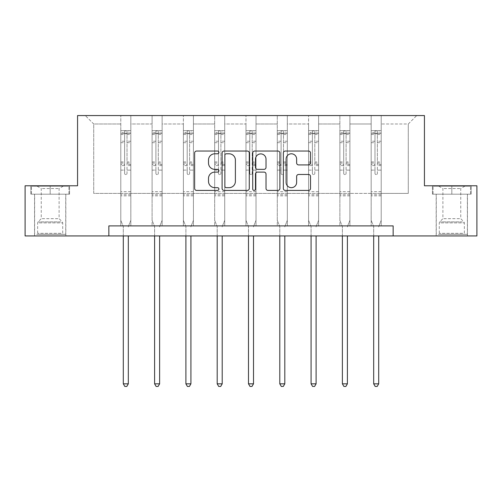 <?xml version="1.0" encoding="UTF-8"?>
<svg xmlns="http://www.w3.org/2000/svg" width="502" height="502" viewBox="0 0 502 502"><rect width="100%" height="100%" fill="white"/><g stroke="black" fill="none" stroke-linecap="round" stroke-linejoin="round"><path stroke-width="0.38" stroke-dasharray="2.51 1.88" d="M218.903 152.42A1.381 1.381 0 0 0 217.523 151.039L196.602 151.039A1.97 1.97 0 0 0 194.632 153.01L194.632 188.457A1.97 1.97 0 0 0 196.602 190.421L217.523 190.421A1.381 1.381 0 0 0 218.903 189.047A1.381 1.381 0 0 0 217.523 187.666L214.818 187.666A6.3 6.3 0 0 1 208.512 181.366L208.512 178.411A6.3 6.3 0 0 1 214.818 172.111L217.523 172.111A1.381 1.381 0 0 0 218.903 170.73A1.381 1.381 0 0 0 217.523 169.35L214.818 169.35A6.3 6.3 0 0 1 208.512 163.05L208.512 160.1A6.3 6.3 0 0 1 214.818 153.794L217.523 153.794A1.381 1.381 0 0 0 218.903 152.42M451.825 194.205L432.46 194.205L451.825 194.205L451.825 185.778L432.46 185.778L471.183 185.778L451.825 185.778L451.825 194.205L433.063 194.205L470.581 194.205L451.825 194.205L451.825 186.179L433.063 186.179L470.581 186.179L451.825 186.179L451.825 194.205M451.825 235.934L436.175 235.934L451.825 235.934M50.175 194.205L69.54 194.205L50.175 194.205L50.175 185.778L69.54 185.778L30.817 185.778L50.175 185.778L50.175 194.205L31.419 194.205L68.937 194.205L50.175 194.205L50.175 186.179L31.419 186.179L68.937 186.179L50.175 186.179L50.175 194.205M50.175 235.934L65.825 235.934L50.175 235.934M476.9 185.778L476.9 235.934L25.1 235.934L25.1 185.778L77.565 185.778L77.565 115.56L424.435 115.56L424.435 185.778L476.9 185.778M381.206 193.402L381.206 123.988L408.289 123.988L416.716 115.56L381.206 115.56L416.716 115.56L408.289 123.988L381.206 123.988L381.206 115.56L381.206 225.9L371.173 225.9L381.206 225.9L371.173 225.9L381.206 225.9L381.206 115.56L349.907 115.56L381.206 115.56L381.206 193.402L408.289 193.402L408.289 123.988L408.289 193.402L381.206 193.402L381.206 225.9L381.206 193.402L349.907 193.402L371.173 193.402L371.173 123.988L371.173 193.402L381.206 193.402M339.873 115.56L349.907 115.56L349.907 225.9L339.873 225.9L349.907 225.9L339.873 225.9L349.907 225.9L349.907 115.56L318.607 115.56L339.873 115.56L339.873 225.9L339.873 115.56L339.873 193.402L318.607 193.402L339.873 193.402L339.873 123.988L318.607 123.988L318.607 193.402L318.607 115.56L318.607 225.9L308.579 225.9L318.607 225.9L308.579 225.9L318.607 225.9L318.607 115.56L287.313 115.56L318.607 115.56L318.607 123.988L339.873 123.988L339.873 115.56M277.28 115.56L287.313 115.56L287.313 225.9L277.28 225.9L287.313 225.9L277.28 225.9L287.313 225.9L287.313 115.56L256.014 115.56L277.28 115.56L277.28 225.9L277.28 115.56L277.28 193.402L256.014 193.402L277.28 193.402L277.28 123.988L256.014 123.988L256.014 193.402L256.014 115.56L256.014 225.9L245.986 225.9L256.014 225.9L245.986 225.9L256.014 225.9L256.014 115.56L224.72 115.56L256.014 115.56L256.014 123.988L277.28 123.988L277.28 115.56M214.687 115.56L224.72 115.56L224.72 225.9L214.687 225.9L224.72 225.9L214.687 225.9L224.72 225.9L224.72 115.56L193.421 115.56L214.687 115.56L214.687 225.9L214.687 115.56L214.687 193.402L193.421 193.402L214.687 193.402L214.687 123.988L193.421 123.988L193.421 193.402L193.421 115.56L193.421 225.9L183.393 225.9L193.421 225.9L183.393 225.9L193.421 225.9L193.421 115.56L162.127 115.56L193.421 115.56L193.421 123.988L214.687 123.988L214.687 115.56M152.093 115.56L162.127 115.56L162.127 225.9L152.093 225.9L162.127 225.9L152.093 225.9L162.127 225.9L162.127 115.56L130.827 115.56L152.093 115.56L152.093 225.9L152.093 115.56L152.093 193.402L130.827 193.402L152.093 193.402L152.093 123.988L130.827 123.988L130.827 193.402L130.827 115.56L130.827 225.9L120.794 225.9L130.827 225.9L120.794 225.9L130.827 225.9L130.827 115.56L85.284 115.56L130.827 115.56L130.827 123.988L152.093 123.988L152.093 115.56M108.859 235.934L108.859 225.9L108.859 235.934L108.859 225.9L393.141 225.9L108.859 225.9L393.141 225.9L393.141 235.934M371.173 123.988L349.907 123.988L349.907 193.402L349.907 115.56L349.907 123.988L371.173 123.988L371.173 115.56L371.173 225.9L371.173 123.988M308.579 123.988L308.579 193.402L287.313 193.402L308.579 193.402L308.579 123.988L287.313 123.988L287.313 193.402L287.313 115.56L287.313 123.988L308.579 123.988L308.579 115.56L308.579 225.9L308.579 123.988M245.986 123.988L245.986 193.402L224.72 193.402L245.986 193.402L245.986 123.988L224.72 123.988L224.72 193.402L224.72 115.56L224.72 123.988L245.986 123.988L245.986 115.56L245.986 225.9L245.986 123.988M183.393 123.988L183.393 193.402L162.127 193.402L183.393 193.402L183.393 123.988L162.127 123.988L162.127 193.402L162.127 115.56L162.127 123.988L183.393 123.988L183.393 115.56L183.393 225.9L183.393 123.988M120.794 123.988L120.794 193.402L93.711 193.402L93.711 123.988L120.794 123.988L93.711 123.988L85.284 115.56L93.711 123.988L93.711 193.402L120.794 193.402L120.794 115.56L120.794 225.9L120.794 123.988M339.873 193.402L349.907 193.402L349.907 225.9L349.907 193.402L339.873 193.402L339.873 225.9L339.873 193.402M308.579 193.402L318.607 193.402L318.607 225.9L318.607 193.402L308.579 193.402L308.579 225.9L308.579 193.402M277.28 193.402L287.313 193.402L287.313 225.9L287.313 193.402L277.28 193.402L277.28 225.9L277.28 193.402M245.986 193.402L256.014 193.402L256.014 225.9L256.014 193.402L245.986 193.402L245.986 225.9L245.986 193.402M214.687 193.402L224.72 193.402L224.72 225.9L224.72 193.402L214.687 193.402L214.687 225.9L214.687 193.402M183.393 193.402L193.421 193.402L193.421 225.9L193.421 193.402L183.393 193.402L183.393 225.9L183.393 193.402M152.093 193.402L162.127 193.402L162.127 225.9L162.127 193.402L152.093 193.402L152.093 225.9L152.093 193.402M120.794 193.402L130.827 193.402L130.827 225.9L130.827 193.402L120.794 193.402L120.794 225.9L120.794 193.402M371.173 193.402L371.173 225.9L371.173 193.402M249.274 188.457L249.274 153.01A1.97 1.97 0 0 0 247.31 151.039L224.068 151.039A1.97 1.97 0 0 0 222.104 153.01L222.104 188.457A1.97 1.97 0 0 0 224.068 190.421L247.31 190.421A1.97 1.97 0 0 0 249.274 188.457M226.239 153.794A1.381 1.381 0 0 0 224.858 155.174L224.858 186.286A1.381 1.381 0 0 0 226.239 187.666L229.094 187.666A6.3 6.3 0 0 0 235.394 181.366L235.394 160.1A6.3 6.3 0 0 0 229.094 153.794L226.239 153.794M254.69 151.039L277.932 151.039A1.97 1.97 0 0 1 279.896 153.01L279.896 188.457A1.97 1.97 0 0 1 277.932 190.421L267.986 190.421A1.97 1.97 0 0 1 266.016 188.457L266.016 174.081A1.97 1.97 0 0 0 264.046 172.111L257.451 172.111A1.97 1.97 0 0 0 255.48 174.081L255.48 189.047A1.381 1.381 0 0 1 254.1 190.421A1.381 1.381 0 0 1 252.726 189.047L252.726 153.01A1.97 1.97 0 0 1 254.69 151.039M266.016 159.159A5.265 5.265 0 0 0 260.745 153.894A5.265 5.265 0 0 0 255.48 159.159L255.48 167.386A1.97 1.97 0 0 0 257.451 169.35L264.046 169.35A1.97 1.97 0 0 0 266.016 167.386L266.016 159.159M298.608 164.92L308.548 164.92A1.97 1.97 0 0 0 310.518 162.955L310.518 153.01A1.97 1.97 0 0 0 308.548 151.039L285.312 151.039A1.97 1.97 0 0 0 283.348 153.01L283.348 188.457A1.97 1.97 0 0 0 285.312 190.421L308.548 190.421A1.97 1.97 0 0 0 310.518 188.457L310.518 176.44A1.97 1.97 0 0 0 308.548 174.47L298.608 174.47A1.97 1.97 0 0 0 296.638 176.44L296.638 182.402A5.265 5.265 0 0 1 291.367 187.666A5.265 5.265 0 0 1 286.102 182.402L286.102 159.065A5.265 5.265 0 0 1 291.367 153.794A5.265 5.265 0 0 1 296.638 159.065L296.638 162.955A1.97 1.97 0 0 0 298.608 164.92M69.54 194.205L69.54 185.778L69.54 194.205M30.817 194.205L30.817 185.778L30.817 194.205M432.46 194.205L432.46 185.778L432.46 194.205M471.183 194.205L471.183 185.778L471.183 194.205M124.609 173.378A1.205 1.205 0 0 0 125.814 174.583A1.205 1.205 0 0 1 124.609 173.378L124.609 170.128L124.609 173.378M130.777 130.645L128.819 130.645L128.819 133.256L130.827 133.256L130.827 130.645L120.794 130.645L120.794 220.328L120.794 170.128L124.609 170.128L124.609 164.449L120.794 164.449M120.794 130.645L120.794 170.128L124.609 170.128L124.609 133.783L127.019 133.783L127.019 161.933L130.827 161.933L130.827 220.328L130.827 170.128L127.019 170.128L127.019 173.378A1.205 1.205 0 0 1 125.814 174.583A1.205 1.205 0 0 0 127.019 173.378L127.019 161.933M130.827 133.256L130.827 161.933M130.827 130.645L130.827 170.128L127.019 170.128L127.019 130.896L124.609 130.896L124.609 164.449M128.819 130.645L120.844 130.645M128.819 133.256L122.802 133.256L122.802 130.645M120.794 133.256L130.777 133.256M120.844 133.256L122.802 133.256M128.462 226.195L130.827 220.328L128.462 226.195A2.008 2.008 0 0 0 128.317 226.948A2.008 2.008 0 0 1 128.462 226.195M123.304 235.934L123.304 226.948A2.008 2.008 0 0 0 123.159 226.195L120.794 220.328L123.159 226.195A2.008 2.008 0 0 1 123.304 226.948L123.304 383.829L128.317 383.829L128.317 235.934M130.827 195.849L120.794 195.849M123.304 383.829L124.81 386.44L126.818 386.44L128.317 383.829M124.609 133.783L124.609 130.896M127.019 133.783L127.019 130.896M155.902 173.378A1.205 1.205 0 0 0 157.107 174.583A1.205 1.205 0 0 1 155.902 173.378L155.902 170.128L155.902 173.378M162.077 130.645L160.119 130.645L160.119 133.256L162.127 133.256L162.127 130.645L152.093 130.645L152.093 220.328L152.093 170.128L155.902 170.128L155.902 164.449L152.093 164.449M152.093 130.645L152.093 170.128L155.902 170.128L155.902 133.783L158.312 133.783L158.312 161.933L162.127 161.933L162.127 220.328L162.127 170.128L158.312 170.128L158.312 173.378A1.205 1.205 0 0 1 157.107 174.583A1.205 1.205 0 0 0 158.312 173.378L158.312 161.933M162.127 133.256L162.127 161.933M162.127 130.645L162.127 170.128L158.312 170.128L158.312 130.896L155.902 130.896L155.902 164.449M160.119 130.645L152.144 130.645M160.119 133.256L154.101 133.256L154.101 130.645M152.093 133.256L162.077 133.256M152.144 133.256L154.101 133.256M159.761 226.195L162.127 220.328L159.761 226.195A2.008 2.008 0 0 0 159.617 226.948A2.008 2.008 0 0 1 159.761 226.195M154.603 235.934L154.603 226.948A2.008 2.008 0 0 0 154.459 226.195L152.093 220.328L154.459 226.195A2.008 2.008 0 0 1 154.603 226.948L154.603 383.829L159.617 383.829L159.617 235.934M162.127 195.849L152.093 195.849M154.603 383.829L156.103 386.44L158.111 386.44L159.617 383.829M155.902 133.783L155.902 130.896M158.312 133.783L158.312 130.896M187.202 173.378A1.205 1.205 0 0 0 188.407 174.583A1.205 1.205 0 0 1 187.202 173.378L187.202 170.128L187.202 173.378M193.37 130.645L191.413 130.645L191.413 133.256L193.421 133.256L193.421 130.645L183.393 130.645L183.393 220.328L183.393 170.128L187.202 170.128L187.202 164.449L183.393 164.449M183.393 130.645L183.393 170.128L187.202 170.128L187.202 133.783L189.612 133.783L189.612 161.933L193.421 161.933L193.421 220.328L193.421 170.128L189.612 170.128L189.612 173.378A1.205 1.205 0 0 1 188.407 174.583A1.205 1.205 0 0 0 189.612 173.378L189.612 161.933M193.421 133.256L193.421 161.933M193.421 130.645L193.421 170.128L189.612 170.128L189.612 130.896L187.202 130.896L187.202 164.449M191.413 130.645L183.443 130.645M191.413 133.256L185.395 133.256L185.395 130.645M183.393 133.256L193.37 133.256M183.443 133.256L185.395 133.256M191.061 226.195L193.421 220.328L191.061 226.195A2.008 2.008 0 0 0 190.917 226.948A2.008 2.008 0 0 1 191.061 226.195M185.897 235.934L185.897 226.948A2.008 2.008 0 0 0 185.753 226.195L183.393 220.328L185.753 226.195A2.008 2.008 0 0 1 185.897 226.948L185.897 383.829L190.917 383.829L190.917 235.934M193.421 195.849L183.393 195.849M185.897 383.829L187.403 386.44L189.411 386.44L190.917 383.829M187.202 133.783L187.202 130.896M189.612 133.783L189.612 130.896M38.447 234.327L63.723 234.327L38.447 234.327M61.037 233.323L37.637 233.323L61.037 233.323M38.886 186.179L63.221 186.179L38.886 186.179M42.444 188.551L59.104 188.551L42.444 188.551M57.912 218.677L41.252 218.677L57.912 218.677M36.715 234.327L65.724 234.327L36.715 234.327M36.715 194.205L65.724 194.205L36.715 194.205M68.937 194.205L68.937 186.179L68.937 194.205M31.419 194.205L31.419 186.179L31.419 194.205M440.097 234.327L465.367 234.327L440.097 234.327M462.681 233.323L439.281 233.323L462.681 233.323M440.53 186.179L464.865 186.179L440.53 186.179M444.088 188.551L460.748 188.551L444.088 188.551M459.556 218.677L442.896 218.677L459.556 218.677M438.359 234.327L467.368 234.327L438.359 234.327M438.359 194.205L467.368 194.205L438.359 194.205M470.581 194.205L470.581 186.179L470.581 194.205M433.063 194.205L433.063 186.179L433.063 194.205M218.502 173.378A1.205 1.205 0 0 0 219.7 174.583A1.205 1.205 0 0 1 218.502 173.378L218.502 170.128L218.502 173.378M224.67 130.645L222.712 130.645L222.712 133.256L224.72 133.256L224.72 130.645L214.687 130.645L214.687 220.328L214.687 170.128L218.502 170.128L218.502 164.449L214.687 164.449M214.687 130.645L214.687 170.128L218.502 170.128L218.502 133.783L220.905 133.783L220.905 161.933L224.72 161.933L224.72 220.328L224.72 170.128L220.905 170.128L220.905 173.378A1.205 1.205 0 0 1 219.7 174.583A1.205 1.205 0 0 0 220.905 173.378L220.905 161.933M224.72 133.256L224.72 161.933M224.72 130.645L224.72 170.128L220.905 170.128L220.905 130.896L218.502 130.896L218.502 164.449M222.712 130.645L214.737 130.645M222.712 133.256L216.695 133.256L216.695 130.645M214.687 133.256L224.67 133.256M214.737 133.256L216.695 133.256M222.355 226.195L224.72 220.328L222.355 226.195A2.008 2.008 0 0 0 222.21 226.948A2.008 2.008 0 0 1 222.355 226.195M217.197 235.934L217.197 226.948A2.008 2.008 0 0 0 217.052 226.195L214.687 220.328L217.052 226.195A2.008 2.008 0 0 1 217.197 226.948L217.197 383.829L222.21 383.829L222.21 235.934M224.72 195.849L214.687 195.849M217.197 383.829L218.703 386.44L220.704 386.44L222.21 383.829M218.502 133.783L218.502 130.896M220.905 133.783L220.905 130.896M249.795 173.378A1.205 1.205 0 0 0 251 174.583A1.205 1.205 0 0 1 249.795 173.378L249.795 170.128L249.795 173.378M255.964 130.645L254.012 130.645L254.012 133.256L256.014 133.256L256.014 130.645L245.986 130.645L245.986 220.328L245.986 170.128L249.795 170.128L249.795 164.449L245.986 164.449M245.986 130.645L245.986 170.128L249.795 170.128L249.795 133.783L252.205 133.783L252.205 161.933L256.014 161.933L256.014 220.328L256.014 170.128L252.205 170.128L252.205 173.378A1.205 1.205 0 0 1 251 174.583A1.205 1.205 0 0 0 252.205 173.378L252.205 161.933M256.014 133.256L256.014 161.933M256.014 130.645L256.014 170.128L252.205 170.128L252.205 130.896L249.795 130.896L249.795 164.449M254.012 130.645L246.036 130.645M254.012 133.256L247.988 133.256L247.988 130.645M245.986 133.256L255.964 133.256M246.036 133.256L247.988 133.256M253.654 226.195L256.014 220.328L253.654 226.195A2.008 2.008 0 0 0 253.51 226.948A2.008 2.008 0 0 1 253.654 226.195M248.49 235.934L248.49 226.948A2.008 2.008 0 0 0 248.346 226.195L245.986 220.328L248.346 226.195A2.008 2.008 0 0 1 248.49 226.948L248.49 383.829L253.51 383.829L253.51 235.934M256.014 195.849L245.986 195.849M248.49 383.829L249.996 386.44L252.004 386.44L253.51 383.829M249.795 133.783L249.795 130.896M252.205 133.783L252.205 130.896M281.095 173.378A1.205 1.205 0 0 0 282.3 174.583A1.205 1.205 0 0 1 281.095 173.378L281.095 170.128L281.095 173.378M287.263 130.645L285.305 130.645L285.305 133.256L287.313 133.256L287.313 130.645L277.28 130.645L277.28 220.328L277.28 170.128L281.095 170.128L281.095 164.449L277.28 164.449M277.28 130.645L277.28 170.128L281.095 170.128L281.095 133.783L283.498 133.783L283.498 161.933L287.313 161.933L287.313 220.328L287.313 170.128L283.498 170.128L283.498 173.378A1.205 1.205 0 0 1 282.3 174.583A1.205 1.205 0 0 0 283.498 173.378L283.498 161.933M287.313 133.256L287.313 161.933M287.313 130.645L287.313 170.128L283.498 170.128L283.498 130.896L281.095 130.896L281.095 164.449M285.305 130.645L277.33 130.645M285.305 133.256L279.288 133.256L279.288 130.645M277.28 133.256L287.263 133.256M277.33 133.256L279.288 133.256M284.948 226.195L287.313 220.328L284.948 226.195A2.008 2.008 0 0 0 284.803 226.948A2.008 2.008 0 0 1 284.948 226.195M279.79 235.934L279.79 226.948A2.008 2.008 0 0 0 279.645 226.195L277.28 220.328L279.645 226.195A2.008 2.008 0 0 1 279.79 226.948L279.79 383.829L284.803 383.829L284.803 235.934M287.313 195.849L277.28 195.849M279.79 383.829L281.296 386.44L283.297 386.44L284.803 383.829M281.095 133.783L281.095 130.896M283.498 133.783L283.498 130.896M312.388 173.378A1.205 1.205 0 0 0 313.593 174.583A1.205 1.205 0 0 1 312.388 173.378L312.388 170.128L312.388 173.378M318.557 130.645L316.605 130.645L316.605 133.256L318.607 133.256L318.607 130.645L308.579 130.645L308.579 220.328L308.579 170.128L312.388 170.128L312.388 164.449L308.579 164.449M308.579 130.645L308.579 170.128L312.388 170.128L312.388 133.783L314.798 133.783L314.798 161.933L318.607 161.933L318.607 220.328L318.607 170.128L314.798 170.128L314.798 173.378A1.205 1.205 0 0 1 313.593 174.583A1.205 1.205 0 0 0 314.798 173.378L314.798 161.933M318.607 133.256L318.607 161.933M318.607 130.645L318.607 170.128L314.798 170.128L314.798 130.896L312.388 130.896L312.388 164.449M316.605 130.645L308.63 130.645M316.605 133.256L310.587 133.256L310.587 130.645M308.579 133.256L318.557 133.256M308.63 133.256L310.587 133.256M316.247 226.195L318.607 220.328L316.247 226.195A2.008 2.008 0 0 0 316.103 226.948A2.008 2.008 0 0 1 316.247 226.195M311.083 235.934L311.083 226.948A2.008 2.008 0 0 0 310.939 226.195L308.579 220.328L310.939 226.195A2.008 2.008 0 0 1 311.083 226.948L311.083 383.829L316.103 383.829L316.103 235.934M318.607 195.849L308.579 195.849M311.083 383.829L312.589 386.44L314.597 386.44L316.103 383.829M312.388 133.783L312.388 130.896M314.798 133.783L314.798 130.896M343.688 173.378A1.205 1.205 0 0 0 344.893 174.583A1.205 1.205 0 0 1 343.688 173.378L343.688 170.128L343.688 173.378M349.856 130.645L347.899 130.645L347.899 133.256L349.907 133.256L349.907 130.645L339.873 130.645L339.873 220.328L339.873 170.128L343.688 170.128L343.688 164.449L339.873 164.449M339.873 130.645L339.873 170.128L343.688 170.128L343.688 133.783L346.098 133.783L346.098 161.933L349.907 161.933L349.907 220.328L349.907 170.128L346.098 170.128L346.098 173.378A1.205 1.205 0 0 1 344.893 174.583A1.205 1.205 0 0 0 346.098 173.378L346.098 161.933M349.907 133.256L349.907 161.933M349.907 130.645L349.907 170.128L346.098 170.128L346.098 130.896L343.688 130.896L343.688 164.449M347.899 130.645L339.923 130.645M347.899 133.256L341.881 133.256L341.881 130.645M339.873 133.256L349.856 133.256M339.923 133.256L341.881 133.256M347.541 226.195L349.907 220.328L347.541 226.195A2.008 2.008 0 0 0 347.397 226.948A2.008 2.008 0 0 1 347.541 226.195M342.383 235.934L342.383 226.948A2.008 2.008 0 0 0 342.238 226.195L339.873 220.328L342.238 226.195A2.008 2.008 0 0 1 342.383 226.948L342.383 383.829L347.397 383.829L347.397 235.934M349.907 195.849L339.873 195.849M342.383 383.829L343.889 386.44L345.897 386.44L347.397 383.829M343.688 133.783L343.688 130.896M346.098 133.783L346.098 130.896M374.981 173.378A1.205 1.205 0 0 0 376.186 174.583A1.205 1.205 0 0 1 374.981 173.378L374.981 170.128L374.981 173.378M381.156 130.645L379.198 130.645L379.198 133.256L381.206 133.256L381.206 130.645L371.173 130.645L371.173 220.328L371.173 170.128L374.981 170.128L374.981 164.449L371.173 164.449M371.173 130.645L371.173 170.128L374.981 170.128L374.981 133.783L377.391 133.783L377.391 161.933L381.206 161.933L381.206 220.328L381.206 170.128L377.391 170.128L377.391 173.378A1.205 1.205 0 0 1 376.186 174.583A1.205 1.205 0 0 0 377.391 173.378L377.391 161.933M381.206 133.256L381.206 161.933M381.206 130.645L381.206 170.128L377.391 170.128L377.391 130.896L374.981 130.896L374.981 164.449M379.198 130.645L371.223 130.645M379.198 133.256L373.181 133.256L373.181 130.645M371.173 133.256L381.156 133.256M371.223 133.256L373.181 133.256M378.841 226.195L381.206 220.328L378.841 226.195A2.008 2.008 0 0 0 378.696 226.948A2.008 2.008 0 0 1 378.841 226.195M373.683 235.934L373.683 226.948A2.008 2.008 0 0 0 373.538 226.195L371.173 220.328L373.538 226.195A2.008 2.008 0 0 1 373.683 226.948L373.683 383.829L378.696 383.829L378.696 235.934M381.206 195.849L371.173 195.849M373.683 383.829L375.182 386.44L377.19 386.44L378.696 383.829M374.981 133.783L374.981 130.896M377.391 133.783L377.391 130.896M124.609 141.244L120.794 141.244M120.794 142.675L124.609 142.675M120.794 161.933L124.609 161.933M130.827 191.638L120.794 191.638M124.609 165.585L120.794 165.585M130.827 165.585L127.019 165.585M120.794 163.075L124.609 163.075M127.019 163.075L130.827 163.075M130.827 164.449L127.019 164.449M130.827 141.244L127.019 141.244M127.019 142.675L130.827 142.675M124.609 133.049L120.794 133.049M120.794 134.48L124.609 134.48M130.827 133.049L127.019 133.049M127.019 134.48L130.827 134.48M130.827 194.72L120.794 194.72M155.902 141.244L152.093 141.244M152.093 142.675L155.902 142.675M152.093 161.933L155.902 161.933M162.127 191.638L152.093 191.638M155.902 165.585L152.093 165.585M162.127 165.585L158.312 165.585M152.093 163.075L155.902 163.075M158.312 163.075L162.127 163.075M162.127 164.449L158.312 164.449M162.127 141.244L158.312 141.244M158.312 142.675L162.127 142.675M155.902 133.049L152.093 133.049M152.093 134.48L155.902 134.48M162.127 133.049L158.312 133.049M158.312 134.48L162.127 134.48M162.127 194.72L152.093 194.72M187.202 141.244L183.393 141.244M183.393 142.675L187.202 142.675M183.393 161.933L187.202 161.933M193.421 191.638L183.393 191.638M187.202 165.585L183.393 165.585M193.421 165.585L189.612 165.585M183.393 163.075L187.202 163.075M189.612 163.075L193.421 163.075M193.421 164.449L189.612 164.449M193.421 141.244L189.612 141.244M189.612 142.675L193.421 142.675M187.202 133.049L183.393 133.049M183.393 134.48L187.202 134.48M193.421 133.049L189.612 133.049M189.612 134.48L193.421 134.48M193.421 194.72L183.393 194.72M39.319 222.875L62.719 222.875L39.319 222.875M60.679 221.878L38.052 221.878L60.679 221.878M440.963 222.875L464.363 222.875L440.963 222.875M462.323 221.878L439.696 221.878L462.323 221.878M218.502 141.244L214.687 141.244M214.687 142.675L218.502 142.675M214.687 161.933L218.502 161.933M224.72 191.638L214.687 191.638M218.502 165.585L214.687 165.585M224.72 165.585L220.905 165.585M214.687 163.075L218.502 163.075M220.905 163.075L224.72 163.075M224.72 164.449L220.905 164.449M224.72 141.244L220.905 141.244M220.905 142.675L224.72 142.675M218.502 133.049L214.687 133.049M214.687 134.48L218.502 134.48M224.72 133.049L220.905 133.049M220.905 134.48L224.72 134.48M224.72 194.72L214.687 194.72M249.795 141.244L245.986 141.244M245.986 142.675L249.795 142.675M245.986 161.933L249.795 161.933M256.014 191.638L245.986 191.638M249.795 165.585L245.986 165.585M256.014 165.585L252.205 165.585M245.986 163.075L249.795 163.075M252.205 163.075L256.014 163.075M256.014 164.449L252.205 164.449M256.014 141.244L252.205 141.244M252.205 142.675L256.014 142.675M249.795 133.049L245.986 133.049M245.986 134.48L249.795 134.48M256.014 133.049L252.205 133.049M252.205 134.48L256.014 134.48M256.014 194.72L245.986 194.72M281.095 141.244L277.28 141.244M277.28 142.675L281.095 142.675M277.28 161.933L281.095 161.933M287.313 191.638L277.28 191.638M281.095 165.585L277.28 165.585M287.313 165.585L283.498 165.585M277.28 163.075L281.095 163.075M283.498 163.075L287.313 163.075M287.313 164.449L283.498 164.449M287.313 141.244L283.498 141.244M283.498 142.675L287.313 142.675M281.095 133.049L277.28 133.049M277.28 134.48L281.095 134.48M287.313 133.049L283.498 133.049M283.498 134.48L287.313 134.48M287.313 194.72L277.28 194.72M312.388 141.244L308.579 141.244M308.579 142.675L312.388 142.675M308.579 161.933L312.388 161.933M318.607 191.638L308.579 191.638M312.388 165.585L308.579 165.585M318.607 165.585L314.798 165.585M308.579 163.075L312.388 163.075M314.798 163.075L318.607 163.075M318.607 164.449L314.798 164.449M318.607 141.244L314.798 141.244M314.798 142.675L318.607 142.675M312.388 133.049L308.579 133.049M308.579 134.48L312.388 134.48M318.607 133.049L314.798 133.049M314.798 134.48L318.607 134.48M318.607 194.72L308.579 194.72M343.688 141.244L339.873 141.244M339.873 142.675L343.688 142.675M339.873 161.933L343.688 161.933M349.907 191.638L339.873 191.638M343.688 165.585L339.873 165.585M349.907 165.585L346.098 165.585M339.873 163.075L343.688 163.075M346.098 163.075L349.907 163.075M349.907 164.449L346.098 164.449M349.907 141.244L346.098 141.244M346.098 142.675L349.907 142.675M343.688 133.049L339.873 133.049M339.873 134.48L343.688 134.48M349.907 133.049L346.098 133.049M346.098 134.48L349.907 134.48M349.907 194.72L339.873 194.72M374.981 141.244L371.173 141.244M371.173 142.675L374.981 142.675M371.173 161.933L374.981 161.933M381.206 191.638L371.173 191.638M374.981 165.585L371.173 165.585M381.206 165.585L377.391 165.585M371.173 163.075L374.981 163.075M377.391 163.075L381.206 163.075M381.206 164.449L377.391 164.449M381.206 141.244L377.391 141.244M377.391 142.675L381.206 142.675M374.981 133.049L371.173 133.049M371.173 134.48L374.981 134.48M381.206 133.049L377.391 133.049M377.391 134.48L381.206 134.48M381.206 194.72L371.173 194.72M436.175 235.934L436.175 194.205M34.531 235.934L34.531 194.205M65.825 235.934L65.825 194.205M467.469 235.934L467.469 194.205M37.135 186.179L41.252 188.551L41.252 218.677L38.052 221.878L37.637 222.875L37.637 233.323L36.633 234.327M65.724 234.327L65.724 194.205M34.632 234.327L34.632 194.205M63.221 186.179L59.104 188.551L59.104 218.677L62.304 221.878L62.719 222.875L62.719 233.323L63.723 234.327M438.779 186.179L442.896 188.551L442.896 218.677L439.696 221.878L439.281 222.875L439.281 233.323L438.277 234.327M467.368 234.327L467.368 194.205M436.276 234.327L436.276 194.205M464.865 186.179L460.748 188.551L460.748 218.677L463.948 221.878L464.363 222.875L464.363 233.323L465.367 234.327"/><path stroke-width="0.75" d="M218.903 152.42A1.381 1.381 0 0 0 217.523 151.039L196.602 151.039A1.97 1.97 0 0 0 194.632 153.01L194.632 188.457A1.97 1.97 0 0 0 196.602 190.421L217.523 190.421A1.381 1.381 0 0 0 218.903 189.047A1.381 1.381 0 0 0 217.523 187.666L214.818 187.666A6.3 6.3 0 0 1 208.512 181.366L208.512 178.411A6.3 6.3 0 0 1 214.818 172.111L217.523 172.111A1.381 1.381 0 0 0 218.903 170.73A1.381 1.381 0 0 0 217.523 169.35L214.818 169.35A6.3 6.3 0 0 1 208.512 163.05L208.512 160.1A6.3 6.3 0 0 1 214.818 153.794L217.523 153.794A1.381 1.381 0 0 0 218.903 152.42M308.548 164.92A1.97 1.97 0 0 0 310.518 162.955L310.518 153.01A1.97 1.97 0 0 0 308.548 151.039L285.312 151.039A1.97 1.97 0 0 0 283.348 153.01L283.348 188.457A1.97 1.97 0 0 0 285.312 190.421L308.548 190.421A1.97 1.97 0 0 0 310.518 188.457L310.518 176.44A1.97 1.97 0 0 0 308.548 174.47L298.608 174.47A1.97 1.97 0 0 0 296.638 176.44L296.638 182.402A5.265 5.265 0 0 1 291.367 187.666A5.265 5.265 0 0 1 286.102 182.402L286.102 159.065A5.265 5.265 0 0 1 291.367 153.794A5.265 5.265 0 0 1 296.638 159.065L296.638 162.955A1.97 1.97 0 0 0 298.608 164.92L308.548 164.92M108.859 235.934L25.1 235.934L25.1 185.778L77.565 185.778L77.565 115.56L424.435 115.56L424.435 185.778L476.9 185.778L476.9 235.934L393.141 235.934L393.141 225.9L108.859 225.9L108.859 235.934L393.141 235.934M249.274 153.01A1.97 1.97 0 0 0 247.31 151.039L224.068 151.039A1.97 1.97 0 0 0 222.104 153.01L222.104 188.457A1.97 1.97 0 0 0 224.068 190.421L247.31 190.421A1.97 1.97 0 0 0 249.274 188.457L249.274 153.01M254.69 151.039L277.932 151.039A1.97 1.97 0 0 1 279.896 153.01L279.896 188.457A1.97 1.97 0 0 1 277.932 190.421L267.986 190.421A1.97 1.97 0 0 1 266.016 188.457L266.016 174.081A1.97 1.97 0 0 0 264.046 172.111L257.451 172.111A1.97 1.97 0 0 0 255.48 174.081L255.48 189.047A1.381 1.381 0 0 1 254.1 190.421A1.381 1.381 0 0 1 252.726 189.047L252.726 153.01A1.97 1.97 0 0 1 254.69 151.039M226.239 153.794A1.381 1.381 0 0 0 224.858 155.174L224.858 186.286A1.381 1.381 0 0 0 226.239 187.666L229.094 187.666A6.3 6.3 0 0 0 235.394 181.366L235.394 160.1A6.3 6.3 0 0 0 229.094 153.794L226.239 153.794M266.016 159.159A5.265 5.265 0 0 0 260.745 153.894A5.265 5.265 0 0 0 255.48 159.159L255.48 167.386A1.97 1.97 0 0 0 257.451 169.35L264.046 169.35A1.97 1.97 0 0 0 266.016 167.386L266.016 159.159M123.304 235.934L123.304 383.829L128.317 383.829L128.317 235.934M128.317 383.829L126.818 386.44L124.81 386.44L123.304 383.829M154.603 235.934L154.603 383.829L159.617 383.829L159.617 235.934M159.617 383.829L158.111 386.44L156.103 386.44L154.603 383.829M185.897 235.934L185.897 383.829L190.917 383.829L190.917 235.934M190.917 383.829L189.411 386.44L187.403 386.44L185.897 383.829M217.197 235.934L217.197 383.829L222.21 383.829L222.21 235.934M222.21 383.829L220.704 386.44L218.703 386.44L217.197 383.829M248.49 235.934L248.49 383.829L253.51 383.829L253.51 235.934M253.51 383.829L252.004 386.44L249.996 386.44L248.49 383.829M279.79 235.934L279.79 383.829L284.803 383.829L284.803 235.934M284.803 383.829L283.297 386.44L281.296 386.44L279.79 383.829M311.083 235.934L311.083 383.829L316.103 383.829L316.103 235.934M316.103 383.829L314.597 386.44L312.589 386.44L311.083 383.829M342.383 235.934L342.383 383.829L347.397 383.829L347.397 235.934M347.397 383.829L345.897 386.44L343.889 386.44L342.383 383.829M373.683 235.934L373.683 383.829L378.696 383.829L378.696 235.934M378.696 383.829L377.19 386.44L375.182 386.44L373.683 383.829"/></g></svg>
